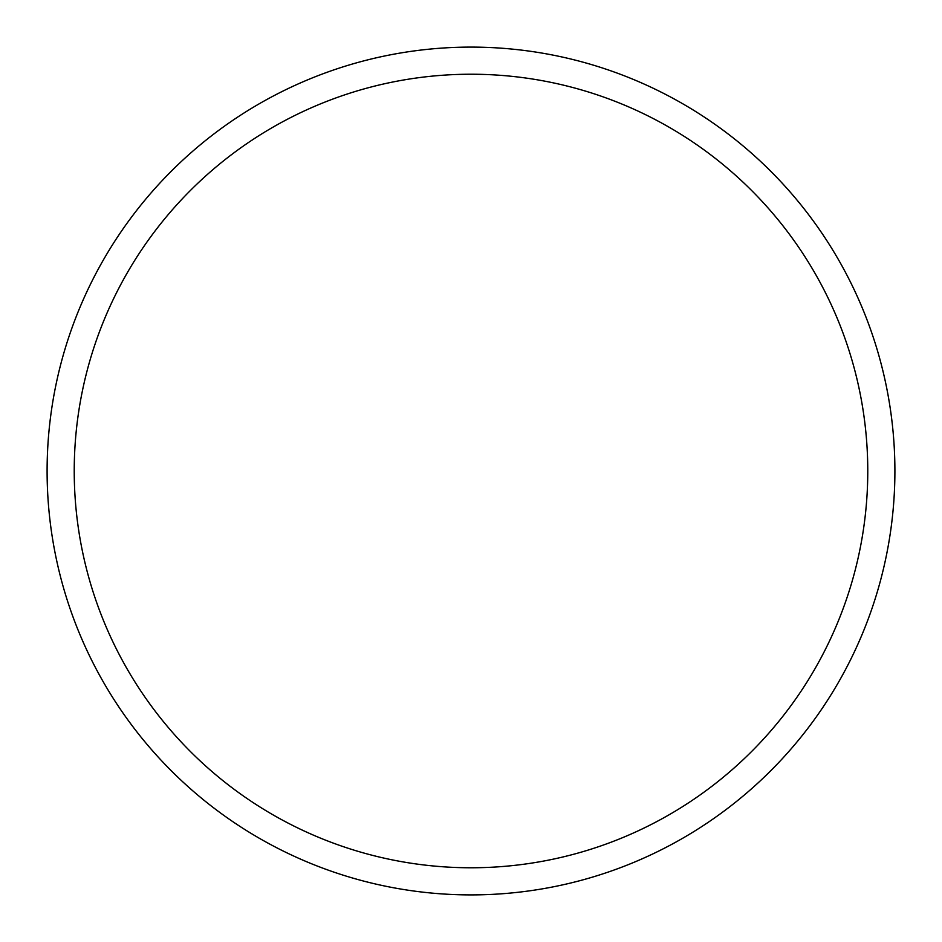 <?xml version="1.0" encoding="UTF-8"?>
<svg xmlns="http://www.w3.org/2000/svg" width="942" height="942" viewBox="0 0 942 942"><rect width="100%" height="100%" fill="white"/><g stroke="black" fill="none" stroke-linecap="round" stroke-linejoin="round"><path stroke-width="1.41" d="M471 894.9A423.9 423.9 0 0 0 894.9 471A423.9 423.9 0 0 0 471 47.1A423.9 423.9 0 0 0 47.1 471A423.9 423.9 0 0 0 471 894.9M471 867.77A396.77 396.77 0 0 0 867.77 471A396.77 396.77 0 0 0 471 74.23A396.77 396.77 0 0 0 74.23 471A396.77 396.77 0 0 0 471 867.77"/></g></svg>
